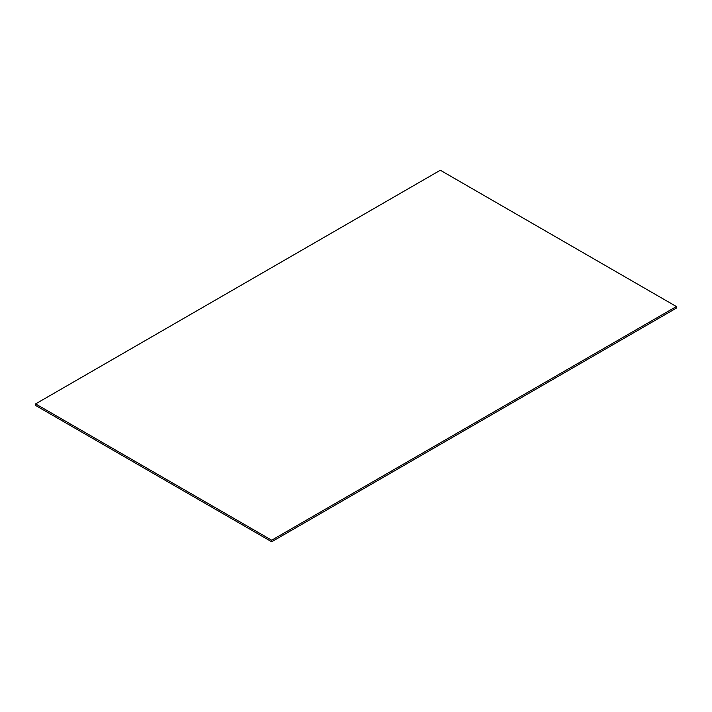 <?xml version="1.0" encoding="UTF-8"?>
<svg xmlns="http://www.w3.org/2000/svg" width="712" height="712" viewBox="0 0 712 712"><rect width="100%" height="100%" fill="white"/><g stroke="black" fill="none" stroke-linecap="round" stroke-linejoin="round"><path stroke-width="1.07" d="M35.6 403.9L35.6 405.457L271.681 541.761L676.4 308.1L676.4 306.543L440.319 170.239L35.6 403.9L271.681 540.203L271.681 541.761M271.681 540.203L676.4 306.543"/></g></svg>
